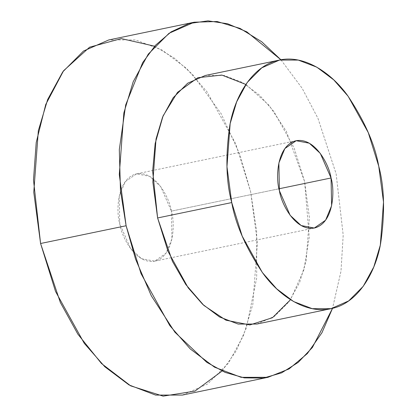 <?xml version="1.0" encoding="UTF-8"?>
<svg xmlns="http://www.w3.org/2000/svg" width="417" height="417" viewBox="0 0 417 417"><rect width="100%" height="100%" fill="white"/><g stroke="black" fill="none" stroke-linecap="round" stroke-linejoin="round"><path stroke-width="0.31" stroke-dasharray="2.08 1.56" d="M154.639 46.209L174.587 58.291L192.591 74.497L221.161 113.695L239.832 154.452L250.586 191.512L256.643 231.049L256.69 277.977L246.364 327.918L236.053 351.145L222.058 371.057M171.403 211.117C169.62 198.127 155.176 169.844 135.937 173.983C116.958 179.305 115.905 211.424 119.768 223.903C121.55 236.887 135.994 265.176 155.233 261.037C174.212 255.71 175.265 223.59 171.403 211.117L171.96 238.863L165.956 253.322L154.65 261.167L141.514 258.681L130.511 248.459L119.768 223.903L119.21 196.157L125.215 181.697L136.526 173.847L149.656 176.339L160.66 186.561L171.403 211.117L279.004 188.786L171.403 211.117M182.438 395.066L207.65 383.989L228.422 363.15L243.523 335.466L252.838 304.347L257.404 242.762L250.586 191.512L235.641 143.584L206.895 91.651L186.357 68.263L162.145 50.076L135.572 39.938L108.738 39.954M280.938 59.803L302.148 88.289L317.947 118.292L336.112 173.764L343.196 235.11L340.981 271.295L332.521 308.33L340.981 271.295L343.196 235.11L336.112 173.764L317.947 118.292L302.148 88.289L280.938 59.803M245.837 84.437L269.069 105.334L286.359 131.355L304.613 181.562L309.247 237.195L303.957 269.721L290.513 299.693M256.908 324.045L274.558 316.294L289.096 301.705L299.667 282.33L306.187 260.547L309.383 217.434L304.613 181.562L294.152 148.009L274.026 111.657L259.655 95.29L242.704 82.556L224.106 75.456L205.315 75.472M296.174 140.711L136.526 173.847M314.298 228.036L154.65 261.167"/><path stroke-width="0.63" d="M222.058 371.057L194.958 391.11L163.12 396.15L130.688 385.866L101.513 363.541L77.88 334.184L60.34 302.476L40.585 243.502L33.49 179.998L36.211 142.52L45.745 104.49L63.577 70.744L89.592 47.189L121.352 38.604L154.639 46.209M194.265 22.2L108.738 39.954L83.52 51.03L62.748 71.87L47.653 99.548L38.333 130.672L33.767 192.258L40.585 243.502L55.529 291.436L84.281 343.363L104.813 366.752L129.025 384.943L155.598 395.081L182.438 395.066L267.964 377.312L241.125 377.328L214.552 367.189L190.34 349.003L169.808 325.614L141.055 273.688L126.111 225.753L119.293 174.504L123.859 112.918L133.179 81.8L148.275 54.116L169.047 33.277L194.265 22.2L217.148 21.522L240.088 28.424L261.694 41.747L280.938 59.803L246.822 31.848L227.64 23.769L208.015 20.85L188.865 23.566L171.106 31.885L155.52 45.234L142.64 62.659L125.694 104.912L119.309 149.609L120.477 190.746L126.111 225.753L40.585 243.502L126.111 225.753L135.546 259.093L151.277 295.742L174.931 332.255L206.769 362.326L225.102 372.397L244.253 377.87L263.403 378.089L281.673 372.834L298.233 362.373L312.437 347.424L332.521 308.33L321.955 332.714L307.371 353.548L289.085 368.915L267.964 377.312M290.513 299.693L272.452 317.702L249.892 324.942L225.936 320.193L203.861 305.426L185.805 284.519L172.429 261.334L157.61 217.955L152.658 171.121L155.171 143.479L163.104 115.863L177.501 92.36L197.882 77.692L221.844 75.065L245.837 84.437M279.442 60.084L205.315 75.472L187.666 83.223L173.128 97.807L162.557 117.187L156.036 138.97L152.841 182.083L157.61 217.955L168.072 251.508L188.197 287.855L202.573 304.228L219.519 316.962L238.123 324.056L256.908 324.045L331.03 308.663L312.244 308.674L293.646 301.58L276.695 288.845L262.319 272.473L242.199 236.121L231.737 202.568L226.963 166.696L230.158 123.588L236.679 101.805L247.25 82.425L261.787 67.835L279.442 60.084L298.228 60.074L316.826 67.173L333.777 79.902L348.148 96.275L368.274 132.627L378.735 166.18L383.51 202.052L380.314 245.16L373.788 266.948L363.223 286.323L348.68 300.912L331.03 308.663M157.61 217.955L231.737 202.568L157.61 217.955M231.737 202.568C235.532 224.351 245.926 247.917 262.918 273.276C280.094 297.092 307.866 314.95 332.703 308.283C357.765 302.596 375.138 273.562 380.518 244.164C385.084 213.468 384.49 187.473 378.735 166.18C374.94 144.402 364.547 120.831 347.554 95.472C330.373 71.656 302.606 53.798 277.764 60.465C252.707 66.152 235.334 95.185 229.955 124.584C225.388 155.28 225.983 181.275 231.737 202.568M331.056 177.981C334.914 190.46 333.866 222.579 314.887 227.901C295.643 232.04 281.199 203.757 279.416 190.767C275.554 178.294 276.607 146.174 295.585 140.847C314.83 136.708 329.268 164.991 331.056 177.981L320.313 153.425L309.31 143.203L296.174 140.711L284.868 148.561L278.864 163.021L279.416 190.767L290.159 215.323L301.163 225.545L314.298 228.036L325.604 220.186L331.609 205.727L331.056 177.981L279.004 188.786L331.056 177.981"/></g></svg>
